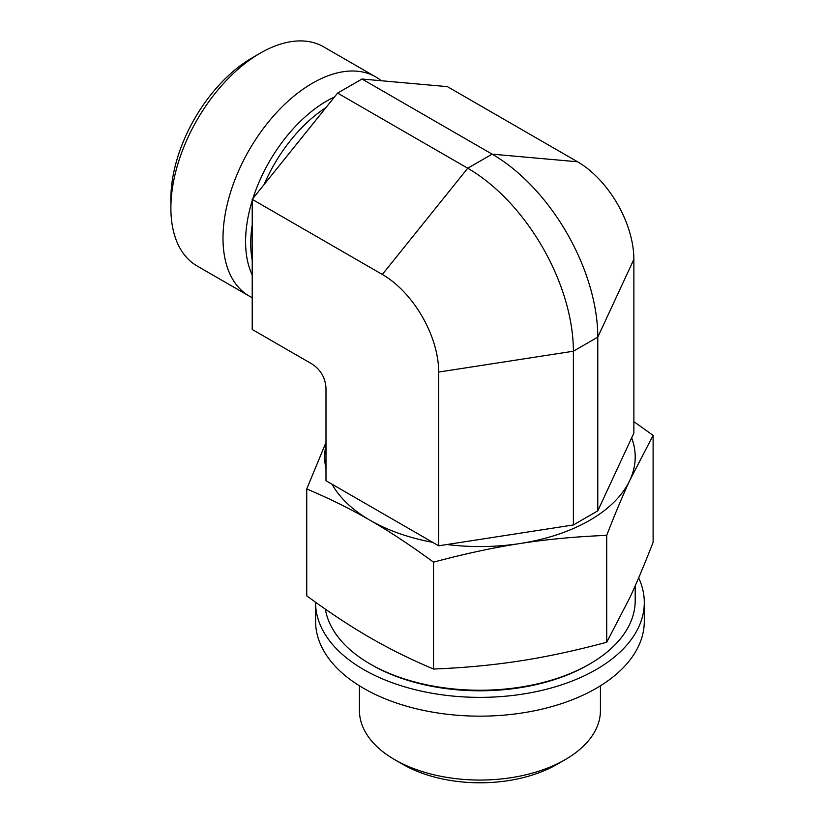 <?xml version="1.0" encoding="UTF-8"?>
<svg xmlns="http://www.w3.org/2000/svg" width="824" height="824" viewBox="0 0 824 824"><rect width="100%" height="100%" fill="white"/><g stroke="black" fill="none" stroke-linecap="round" stroke-linejoin="round"><path stroke-width="1.24" d="M394.727 759.676L402.854 764.363A109.005 62.933 0 0 0 557.014 764.363L565.14 759.676A120.5 69.576 180 0 1 394.727 759.676A120.5 69.576 180 0 1 359.429 710.473L359.429 685.795M600.439 685.795L600.439 710.473A120.5 69.576 180 0 1 565.14 759.676M597.781 510.87L633.872 433.105L633.872 259.364L597.781 337.14L573.38 351.22L438.687 372.057L438.687 545.797L573.38 524.96L597.781 510.87L597.781 337.14A149.412 86.263 60 0 0 492.134 154.15L362.004 79.022L337.603 93.102L252.216 199.336L252.216 329.466L311.905 363.93C320.711 369.688 325.408 377.825 325.995 388.331L325.995 480.732L438.687 545.797M438.687 372.057A79.681 46.01 60 0 0 382.336 274.464L467.733 168.23L492.134 154.15L577.531 161.772L447.401 86.644L362.004 79.022M577.531 161.772A79.681 46.01 60 0 1 633.872 259.364M252.216 297.639A126.515 73.048 -60 0 1 249.198 296.063L197.09 265.977A126.515 73.048 -60 0 1 170.887 208.05A126.515 73.048 -60 0 1 260.343 53.107L260.343 53.107A126.515 73.048 -60 0 1 323.605 46.834L375.723 76.92A126.515 73.048 -60 0 1 381.255 80.742M260.343 53.107L252.206 57.804A115.02 66.404 120 0 0 170.887 198.666L170.887 208.05M249.198 296.063A126.515 73.048 -60 0 1 229.814 194.68A126.515 73.048 -60 0 1 312.461 83.193A126.515 73.048 -60 0 1 375.723 76.92M573.38 524.96L573.38 351.22A149.412 86.263 60 0 0 467.733 168.23L337.603 93.102M382.336 274.464L252.216 199.336M635.201 585.812L635.201 600.603A155.273 89.641 180 0 1 589.726 663.99A155.273 89.641 180 0 1 370.141 663.99A155.273 89.641 180 0 1 325.367 609.132M370.141 663.99L371.768 664.927A152.976 88.323 0 0 0 588.099 664.927L589.726 663.99M606.711 535.373C575.729 536.62 546.868 539.329 520.119 543.51C493.37 547.61 464.509 553.831 433.527 562.164C410.846 545.529 389.721 531.573 370.141 520.304C350.561 508.964 329.425 498.52 306.744 488.962L306.744 595.845C329.425 612.479 350.561 626.425 370.141 637.694C389.721 649.034 410.846 659.488 433.527 669.036C464.509 667.79 493.37 665.071 520.119 660.899C546.868 656.8 575.729 650.579 606.711 642.246L629.917 597.513C637.086 582.105 644.811 563.688 653.113 542.264L653.113 435.381L629.917 480.124C622.748 495.523 615.013 513.939 606.711 535.373L606.711 642.246M306.744 488.962L325.995 442.416M433.527 562.164L433.527 669.036M446.948 544.52A155.273 89.641 0 0 0 520.119 543.51A155.273 89.641 0 0 0 629.917 480.124A155.273 89.641 0 0 0 631.658 437.874M633.872 421.661L653.113 435.381M332.041 484.224A155.273 89.641 0 0 0 370.141 520.304A155.273 89.641 0 0 0 432.641 542.305M325.995 445.207A155.273 89.641 0 0 0 325.995 468.629M638.662 577.861A164.357 94.894 180 0 1 644.296 602.478L644.296 621.265A164.357 94.894 180 0 1 579.179 696.898A164.357 94.894 180 0 1 406.778 706.24A164.357 94.894 180 0 1 315.571 621.265L315.571 602.478A164.357 94.894 180 0 1 315.571 602.231M644.296 602.478A164.357 94.894 180 0 1 579.179 678.121A164.357 94.894 180 0 1 406.778 687.453A164.357 94.894 180 0 1 315.571 602.478M325.964 107.594A113.29 65.405 120 0 0 264.03 184.638M252.216 224.798A113.29 65.405 120 0 0 252.216 260.199M334.513 96.954A114.835 66.301 120 0 0 326.778 100.992A114.835 66.301 120 0 0 252.906 198.471M252.216 200.675A114.835 66.301 120 0 0 252.216 274.928"/></g></svg>
